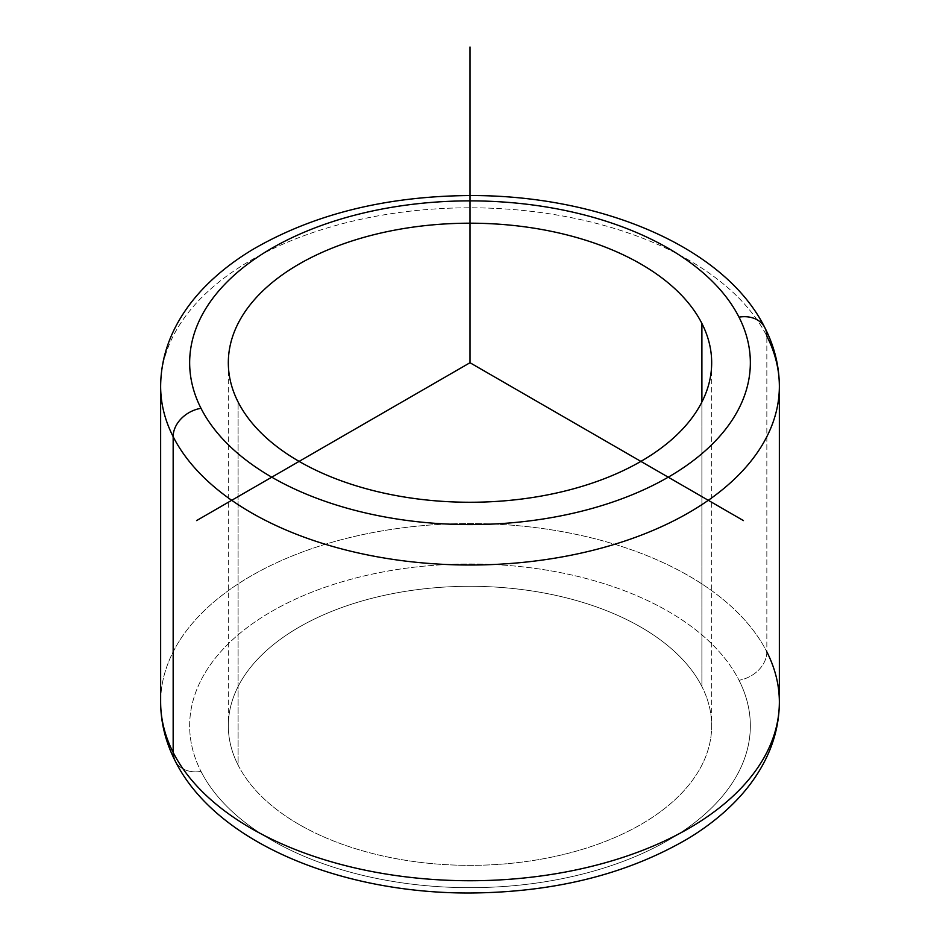 <?xml version="1.0" encoding="UTF-8"?>
<svg xmlns="http://www.w3.org/2000/svg" width="940" height="940" viewBox="0 0 940 940"><rect width="100%" height="100%" fill="white"/><g stroke="black" fill="none" stroke-linecap="round" stroke-linejoin="round"><path stroke-width="0.7" stroke-dasharray="4.7 3.53" d="M701.898 686.541L701.898 402.014L701.898 686.541A241.674 139.531 0 0 0 435.631 587.712A241.674 139.531 0 0 0 228.326 725.821A241.674 139.531 0 0 0 238.102 765.101A241.674 139.531 0 0 0 504.369 863.931A241.674 139.531 0 0 0 711.674 725.821A241.674 139.531 0 0 0 701.898 686.541A241.674 139.531 180 0 1 538.044 859.712A241.674 139.531 180 0 1 238.102 765.101L238.102 402.014L238.102 765.101A241.674 139.531 180 0 1 401.956 591.93A241.674 139.531 180 0 1 701.898 686.541M764.866 327.707A28.999 22.724 -26.9 0 1 766.84 336.132A309.354 178.6 180 0 1 779.354 386.411M766.84 651.855A28.999 22.724 -26.9 0 1 739.005 680.255A280.343 161.856 0 0 0 391.075 570.51A280.343 161.856 0 0 0 200.996 771.388A280.343 161.856 0 0 0 548.925 881.133A280.343 161.856 0 0 0 739.005 680.255A28.999 22.724 153.1 0 0 766.84 651.855A309.354 178.6 0 0 0 426.008 525.354A309.354 178.6 0 0 0 160.646 702.145A309.354 178.6 180 0 1 426.008 525.354A309.354 178.6 180 0 1 766.84 651.855L766.84 336.132A309.354 178.6 0 0 0 426.008 209.62A309.354 178.6 0 0 0 160.646 386.411A309.354 178.6 180 0 1 426.008 209.62A309.354 178.6 180 0 1 766.84 336.132L766.84 651.855A309.354 178.6 180 0 1 779.354 702.145M739.005 680.255A280.343 161.856 180 0 1 548.925 881.133A280.343 161.856 180 0 1 200.996 771.388A28.999 22.724 -26.9 0 1 175.134 760.848A28.999 22.724 153.1 0 0 200.996 771.388A280.343 161.856 180 0 1 391.075 570.51A280.343 161.856 180 0 1 739.005 680.255M711.674 362.734L711.674 725.821M228.326 362.734L228.326 725.821"/><path stroke-width="1.41" d="M701.898 323.442A241.674 139.531 180 0 1 711.674 362.734A241.674 139.531 180 0 1 504.369 500.844A241.674 139.531 180 0 1 238.102 402.014A241.674 139.531 180 0 1 228.326 362.734A241.674 139.531 180 0 1 435.631 224.613A241.674 139.531 180 0 1 701.898 323.442L701.898 402.014L701.898 323.442A241.674 139.531 0 0 0 401.956 228.843A241.674 139.531 0 0 0 238.102 402.014A241.674 139.531 0 0 0 538.044 496.614A241.674 139.531 0 0 0 701.898 323.442M739.005 317.156A280.343 161.856 180 0 1 548.925 518.046A280.343 161.856 180 0 1 200.996 408.301A280.343 161.856 180 0 1 391.075 207.423A280.343 161.856 180 0 1 739.005 317.156A28.999 22.724 -26.9 0 1 764.866 327.707A28.999 22.724 153.1 0 0 739.005 317.156A280.343 161.856 0 0 0 391.075 207.423A280.343 161.856 0 0 0 200.996 408.301A280.343 161.856 0 0 0 548.925 518.046A280.343 161.856 0 0 0 739.005 317.156M779.354 386.411A309.354 178.6 180 0 1 513.992 563.201A309.354 178.6 180 0 1 173.16 436.689A28.999 22.724 -26.9 0 1 200.996 408.301A28.999 22.724 153.1 0 0 173.16 436.689A309.354 178.6 180 0 1 160.646 386.411A309.354 178.6 0 0 0 173.16 436.689A309.354 178.6 0 0 0 513.992 563.201A309.354 178.6 0 0 0 779.354 386.411A309.354 178.6 0 0 0 766.84 336.132A28.999 22.724 153.1 0 0 764.866 327.707C774.431 346.496 779.26 366.06 779.354 386.411L779.354 702.145A309.354 178.6 180 0 1 513.992 878.923A309.354 178.6 180 0 1 173.16 752.423L173.16 436.689L173.16 752.423A309.354 178.6 180 0 1 160.646 702.145A309.354 178.6 0 0 0 173.16 752.423A309.354 178.6 0 0 0 513.992 878.923A309.354 178.6 0 0 0 779.354 702.145A309.354 178.6 0 0 0 766.84 651.855M764.866 327.707C724.376 246.257 599.274 194.733 468.837 195.555C385.435 196.307 313.466 214.25 252.942 249.382C234.283 260.58 218.104 273.211 204.415 287.299C193.287 298.767 184.158 311.046 177.002 324.147C166.216 343.97 160.763 364.732 160.646 386.411L160.646 702.145C160.74 722.496 165.569 742.059 175.134 760.848A28.999 22.724 -26.9 0 1 173.16 752.423A28.999 22.724 153.1 0 0 175.134 760.848C215.53 842.087 340.069 893.564 470.164 893C554.635 892.377 627.356 874.177 688.35 838.386C706.281 827.505 721.885 815.262 735.162 801.679C746.431 790.141 755.678 777.768 762.916 764.549C773.761 744.68 779.236 723.882 779.354 702.145M743.434 520.596L470 362.734L196.566 520.596M470 362.734L470 47"/></g></svg>
